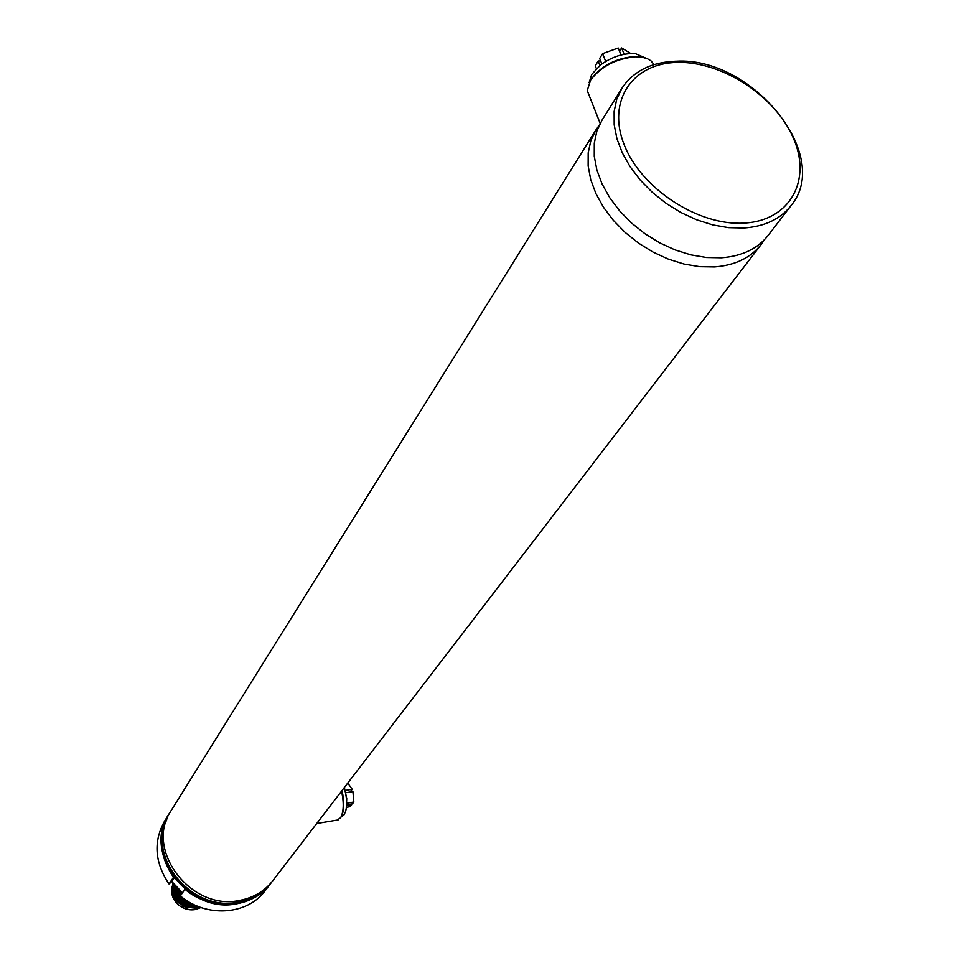 <?xml version="1.0" encoding="UTF-8"?>
<svg xmlns="http://www.w3.org/2000/svg" width="959" height="959" viewBox="0 0 959 959"><rect width="100%" height="100%" fill="white"/><g stroke="black" fill="none" stroke-linecap="round" stroke-linejoin="round"><path stroke-width="1.44" d="M265.403 888.502C257.851 895.574 248.729 900.093 238.024 902.095C193.25 912.177 147.59 859.18 166.626 819.993M599.243 125.209L595.947 129.885L590.828 140.733L588.191 152.865L588.155 165.967L590.732 179.669L595.887 193.562L603.475 207.252L613.304 220.318L625.088 232.39L638.478 243.095L653.079 252.109L668.459 259.17L684.139 264.073L699.674 266.674L714.611 266.914C735.205 265.295 750.765 257.767 761.29 244.329L764.419 239.714M169.06 813.939L164.696 820.94C153.2 841.451 154.651 862.465 169.036 883.982L173.507 877.269C159.026 855.62 157.552 834.498 169.084 813.891C141.74 852.527 188.491 914.826 237.341 903.666C251.138 901.004 262.143 894.435 270.318 883.958L271.924 881.848M170.57 811.566L169.827 812.717C142.459 851.376 189.271 913.735 238.156 902.575C251.977 899.914 262.982 893.344 271.169 882.855M595.947 129.885L171.313 810.343C143.898 849.063 190.829 911.541 239.798 900.381C253.655 897.72 264.672 891.139 272.871 880.638L761.074 244.617M340.901 817.296L341.296 816.636C344.329 810.655 344.569 801.976 342.003 790.588M337.053 820.125L340.649 817.727C343.754 811.686 344.053 802.827 341.56 791.151M654.05 64.601L650.945 60.801L647.553 58.787L642.11 57.204L635.613 56.773C616.337 58.499 601.365 66.231 590.696 79.957L587.232 90.542L589.821 97.123M641.319 57.084L634.414 56.533C616.038 58.187 601.761 65.56 591.571 78.662L591.367 78.962M676.479 61.196C752.012 56.737 832.987 155.43 791.103 205.49C780.506 219.024 764.731 226.528 743.764 228.014L728.564 227.655L712.717 224.897L696.702 219.815L680.986 212.55L666.037 203.308L652.324 192.363L640.228 180.04L630.111 166.722L622.271 152.805L616.925 138.695L614.192 124.802L614.132 111.544L616.721 99.28L621.864 88.348L602.036 120.127L596.906 130.987L594.292 143.155L594.268 156.293L596.882 170.043L602.084 183.984L609.732 197.722L619.634 210.86L631.49 222.991L644.951 233.756L659.636 242.819L675.088 249.927L690.852 254.866L706.459 257.503L721.456 257.779C742.146 256.197 757.754 248.669 768.303 235.195L790.875 205.789M200.755 907.442L195.444 909.324C189.307 910.343 183.696 908.892 178.602 904.996C183.637 908.976 189.199 910.511 195.264 909.576L200.982 907.526M172.908 882.724C170.798 899.158 178.602 907.61 196.307 908.101L199.772 907.082M173.028 882.843C171.469 899.015 179.345 907.262 196.667 907.598L199.28 906.902M173.411 883.251C173.159 898.679 181.203 906.387 197.542 906.375L197.806 906.315M173.615 883.467C173.735 898.104 181.539 905.62 197.051 906.003M174.238 884.126C175.053 896.305 181.874 903.246 194.725 904.984M174.562 884.474C175.605 895.514 181.91 902.155 193.478 904.373M175.545 885.505C176.852 893.093 181.227 898.511 188.695 901.784M176.06 886.056L180.712 895.442M177.763 887.83L181.575 894.196M178.782 888.909L181.922 893.68M187.724 907.849L182.462 905.847M178.602 904.996C172.752 899.65 170.558 893.404 171.997 886.272M198.489 906.591L194.809 907.861M174.13 878.084L171.805 881.561L182.51 892.829M270.318 883.958C252.577 908.641 210.968 911.589 184.943 889.293L180.376 895.934C206.221 918.087 247.59 915.114 265.271 890.551L270.15 884.198M169.036 883.982L171.805 881.561M341.404 816.457L343.981 814.922L345.696 811.278C347.338 804.409 346.834 796.557 344.197 787.723M344.377 787.483L346.75 798.571L346.247 808.773M347.757 783.083L352.229 789.305L345.3 790.42M350.107 792.05L352.229 789.305M346.906 803.186L353.835 802.048L352.924 791.595L345.863 792.733M346.834 804.805L352.385 803.894L353.835 802.048M346.762 805.656L351.629 804.865L351.39 804.062M346.547 807.298L350.179 806.699L351.629 804.865M645.719 58.079L635.601 53.728C623.77 52.913 612.13 56.617 600.658 64.84L591.679 74.466L589.102 82.75M605.692 61.412L602.588 53.644L599.687 58.475L601.856 63.941M621.048 54.987L618.231 48.01L602.588 53.644M596.378 68.58L595.275 65.799L598.164 61.004L599.914 65.416M600.67 60.956L598.164 61.004M630.794 53.548L621.6 47.95L624.165 54.291M621.6 47.95L619.562 51.295M167.298 818.231C146.355 857.394 192.339 912.524 238.048 902.191C249.46 900.045 259.05 895.071 266.818 887.255M677.51 62.407C632.64 62.934 606.567 100.839 624.189 144.737C641.127 188.671 698.512 226.108 744.124 223.087C790.024 220.714 812.009 180.28 793.393 138.24C775.423 96.152 722.151 61.244 677.51 62.407M169.084 813.891L169.827 812.717M338.155 819.933L316.734 823.505M587.232 90.542L600.166 123.387M621.864 88.348C633.324 71.17 651.293 62.131 675.747 61.208M341.428 816.421L342.183 816.301"/></g></svg>
